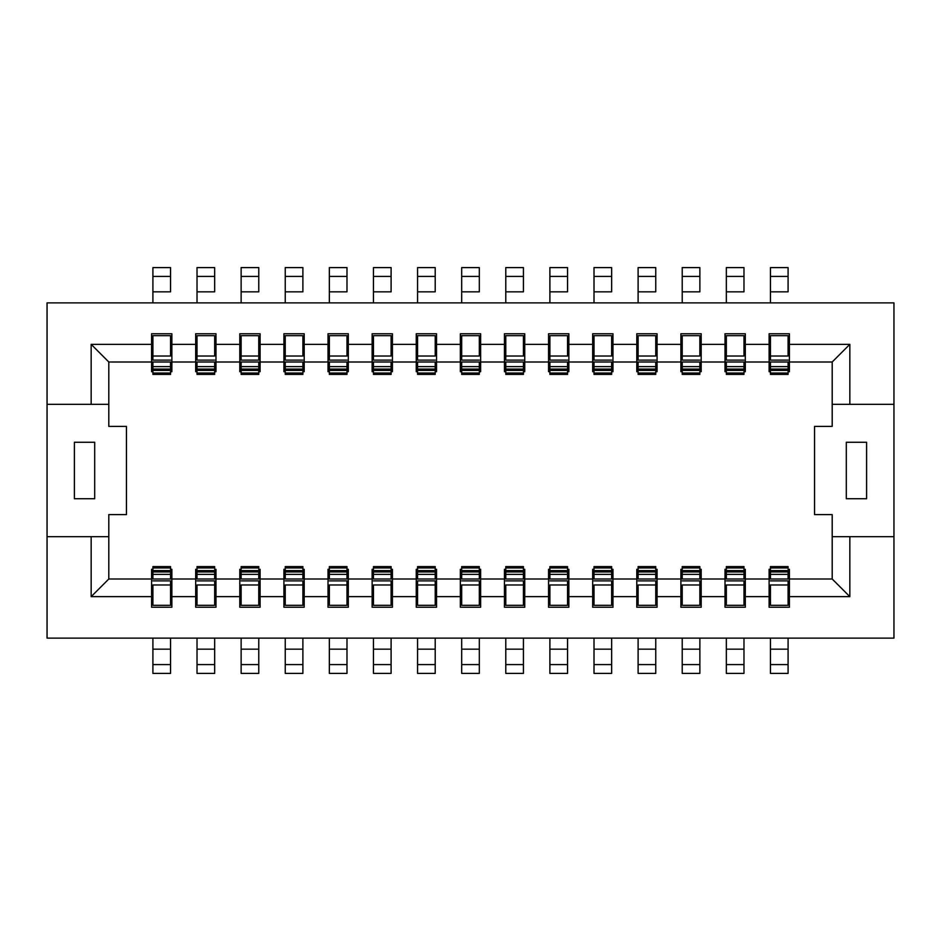 <?xml version="1.0" encoding="UTF-8"?>
<svg xmlns="http://www.w3.org/2000/svg" width="941" height="941" viewBox="0 0 941 941"><rect width="100%" height="100%" fill="white"/><g stroke="black" fill="none" stroke-linecap="round" stroke-linejoin="round"><path stroke-width="1.41" d="M47.05 610.615L47.05 602.84M47.05 638.116L47.05 302.884L47.05 536.664L108.803 536.664L108.803 514.609L126.447 514.609L126.447 426.391L108.803 426.391L108.803 404.336L47.05 404.336L108.803 404.336L108.803 361.991L91.159 344.347L91.159 404.336L91.159 344.347L108.803 361.991L151.583 361.991L151.583 344.347L91.159 344.347L151.583 344.347L151.583 333.761L171.874 333.761L171.874 361.991L195.693 361.991L195.693 344.347L171.874 344.347L195.693 344.347L195.693 333.761L215.983 333.761L215.983 361.991L239.802 361.991L239.802 344.347L215.983 344.347L239.802 344.347L239.802 333.761L260.092 333.761L260.092 361.991L283.911 361.991L283.911 344.347L260.092 344.347L283.911 344.347L283.911 333.761L304.202 333.761L304.202 361.991L328.021 361.991L328.021 344.347L304.202 344.347L328.021 344.347L328.021 333.761L348.311 333.761L348.311 361.991L372.13 361.991L372.13 344.347L348.311 344.347L372.13 344.347L372.13 333.761L392.421 333.761L392.421 361.991L416.24 361.991L416.24 344.347L392.421 344.347L416.24 344.347L416.24 333.761L436.53 333.761L436.53 361.991L460.349 361.991L460.349 344.347L436.53 344.347L460.349 344.347L460.349 333.761L480.639 333.761L480.639 361.991L504.458 361.991L504.458 344.347L480.639 344.347L504.458 344.347L504.458 333.761L524.749 333.761L524.749 361.991L548.568 361.991L548.568 344.347L524.749 344.347L548.568 344.347L548.568 333.761L568.858 333.761L568.858 344.347L592.677 344.347L592.677 333.761L612.967 333.761L612.967 344.347L636.786 344.347L636.786 333.761L657.077 333.761L657.077 344.347L680.896 344.347L680.896 333.761L701.186 333.761L701.186 344.347L725.005 344.347L725.005 333.761L745.296 333.761L745.296 344.347L769.115 344.347L769.115 333.761L789.405 333.761L789.405 344.347L849.841 344.347L849.841 404.336L893.95 404.336L893.95 302.884L47.05 302.884L893.95 302.884L893.95 536.664L849.841 536.664L849.841 596.653L789.405 596.653L789.405 607.239L769.115 607.239L769.115 596.653L745.296 596.653L745.296 607.239L725.005 607.239L725.005 596.653L701.186 596.653L701.186 607.239L680.896 607.239L680.896 596.653L657.077 596.653L657.077 607.239L636.786 607.239L636.786 596.653L612.967 596.653L612.967 607.239L592.677 607.239L592.677 596.653L568.858 596.653L568.858 607.239L548.568 607.239L548.568 579.009L524.749 579.009L524.749 596.653L548.568 596.653L524.749 596.653L524.749 607.239L504.458 607.239L504.458 579.009L480.639 579.009L480.639 596.653L504.458 596.653L480.639 596.653L480.639 607.239L460.349 607.239L460.349 579.009L436.53 579.009L436.53 596.653L460.349 596.653L436.53 596.653L436.53 607.239L416.24 607.239L416.24 579.009L392.421 579.009L392.421 596.653L416.24 596.653L392.421 596.653L392.421 607.239L372.13 607.239L372.13 579.009L348.311 579.009L348.311 596.653L372.13 596.653L348.311 596.653L348.311 607.239L328.021 607.239L328.021 579.009L304.202 579.009L304.202 596.653L328.021 596.653L304.202 596.653L304.202 607.239L283.911 607.239L283.911 579.009L260.092 579.009L260.092 596.653L283.911 596.653L260.092 596.653L260.092 607.239L239.802 607.239L239.802 579.009L215.983 579.009L215.983 596.653L239.802 596.653L215.983 596.653L215.983 607.239L195.693 607.239L195.693 579.009L171.874 579.009L171.874 596.653L195.693 596.653L171.874 596.653L171.874 607.239L151.583 607.239L151.583 579.009L108.803 579.009L91.159 596.653L151.583 596.653L91.159 596.653L108.803 579.009L108.803 536.664L91.159 536.664L91.159 596.653L91.159 536.664L47.05 536.664L47.05 638.116L893.95 638.116L893.95 536.664L893.95 638.116L47.05 638.116M94.688 442.27L94.688 498.73L74.398 498.73L74.398 442.27L94.688 442.27L74.398 442.27L74.398 498.73L94.688 498.73L94.688 442.27M108.803 514.609L108.803 579.009L151.583 579.009L151.583 607.239L171.874 607.239L171.874 569.305L171.874 579.009L151.583 579.009L151.583 569.305L151.583 579.009L195.693 579.009L195.693 607.239L215.983 607.239L215.983 569.305L215.983 579.009L195.693 579.009L195.693 569.305L195.693 579.009L239.802 579.009L239.802 607.239L260.092 607.239L260.092 569.305L260.092 579.009L239.802 579.009L239.802 569.305L239.802 579.009L283.911 579.009L283.911 607.239L304.202 607.239L304.202 569.305L304.202 579.009L283.911 579.009L283.911 569.305L283.911 579.009L328.021 579.009L328.021 607.239L348.311 607.239L348.311 569.305L348.311 579.009L328.021 579.009L328.021 569.305L328.021 579.009L372.13 579.009L372.13 607.239L392.421 607.239L392.421 569.305L392.421 579.009L372.13 579.009L372.13 569.305L372.13 579.009L416.24 579.009L416.24 607.239L436.53 607.239L436.53 569.305L436.53 579.009L416.24 579.009L416.24 569.305L416.24 579.009L460.349 579.009L460.349 607.239L480.639 607.239L480.639 569.305L480.639 579.009L460.349 579.009L460.349 569.305L460.349 579.009L504.458 579.009L504.458 607.239L524.749 607.239L524.749 569.305L524.749 579.009L504.458 579.009L504.458 569.305L504.458 579.009L548.568 579.009L548.568 607.239L568.858 607.239L568.858 596.653L592.677 596.653L592.677 579.009L568.858 579.009L568.858 596.653L568.858 569.305L568.858 579.009L548.568 579.009L548.568 569.305L548.568 579.009L592.677 579.009L592.677 607.239L612.967 607.239L612.967 596.653L636.786 596.653L636.786 579.009L612.967 579.009L612.967 596.653L612.967 569.305L612.967 579.009L592.677 579.009L592.677 569.305L592.677 579.009L636.786 579.009L636.786 607.239L657.077 607.239L657.077 596.653L680.896 596.653L680.896 579.009L657.077 579.009L657.077 596.653L657.077 569.305L657.077 579.009L636.786 579.009L636.786 569.305L636.786 579.009L680.896 579.009L680.896 607.239L701.186 607.239L701.186 596.653L725.005 596.653L725.005 579.009L701.186 579.009L701.186 596.653L701.186 569.305L701.186 579.009L680.896 579.009L680.896 569.305L680.896 579.009L725.005 579.009L725.005 607.239L745.296 607.239L745.296 596.653L769.115 596.653L769.115 579.009L745.296 579.009L745.296 596.653L745.296 569.305L745.296 579.009L725.005 579.009L725.005 569.305L725.005 579.009L769.115 579.009L769.115 607.239L789.405 607.239L789.405 596.653L849.841 596.653L849.841 536.664L893.95 536.664L893.95 404.336L849.841 404.336L849.841 344.347L789.405 344.347L789.405 361.991L832.197 361.991L849.841 344.347L832.197 361.991L832.197 404.336L849.841 404.336L832.197 404.336L832.197 426.391L814.553 426.391L814.553 514.609L832.197 514.609L832.197 536.664L849.841 536.664L832.197 536.664L832.197 579.009L849.841 596.653L832.197 579.009L789.405 579.009L789.405 596.653L789.405 569.305L789.405 579.009L769.115 579.009L769.115 569.305L769.115 579.009L832.197 579.009L832.197 514.609L814.553 514.609L814.553 426.391L832.197 426.391L832.197 361.991L789.405 361.991L789.405 333.761L769.115 333.761L769.115 344.347L745.296 344.347L745.296 361.991L769.115 361.991L769.115 344.347L769.115 371.695L769.115 361.991L789.405 361.991L789.405 371.695L789.405 361.991L745.296 361.991L745.296 333.761L725.005 333.761L725.005 344.347L701.186 344.347L701.186 361.991L725.005 361.991L725.005 344.347L725.005 371.695L725.005 361.991L745.296 361.991L745.296 371.695L745.296 361.991L701.186 361.991L701.186 333.761L680.896 333.761L680.896 344.347L657.077 344.347L657.077 361.991L680.896 361.991L680.896 344.347L680.896 371.695L680.896 361.991L701.186 361.991L701.186 371.695L701.186 361.991L657.077 361.991L657.077 333.761L636.786 333.761L636.786 344.347L612.967 344.347L612.967 361.991L636.786 361.991L636.786 344.347L636.786 371.695L636.786 361.991L657.077 361.991L657.077 371.695L657.077 361.991L612.967 361.991L612.967 333.761L592.677 333.761L592.677 344.347L568.858 344.347L568.858 361.991L592.677 361.991L592.677 344.347L592.677 371.695L592.677 361.991L612.967 361.991L612.967 371.695L612.967 361.991L568.858 361.991L568.858 333.761L548.568 333.761L548.568 371.695L548.568 361.991L568.858 361.991L568.858 371.695L568.858 361.991L524.749 361.991L524.749 333.761L504.458 333.761L504.458 371.695L504.458 361.991L524.749 361.991L524.749 371.695L524.749 361.991L480.639 361.991L480.639 333.761L460.349 333.761L460.349 371.695L460.349 361.991L480.639 361.991L480.639 371.695L480.639 361.991L436.53 361.991L436.53 333.761L416.24 333.761L416.24 371.695L416.24 361.991L436.53 361.991L436.53 371.695L436.53 361.991L392.421 361.991L392.421 333.761L372.13 333.761L372.13 371.695L372.13 361.991L392.421 361.991L392.421 371.695L392.421 361.991L348.311 361.991L348.311 333.761L328.021 333.761L328.021 371.695L328.021 361.991L348.311 361.991L348.311 371.695L348.311 361.991L304.202 361.991L304.202 333.761L283.911 333.761L283.911 371.695L283.911 361.991L304.202 361.991L304.202 371.695L304.202 361.991L260.092 361.991L260.092 333.761L239.802 333.761L239.802 371.695L239.802 361.991L260.092 361.991L260.092 371.695L260.092 361.991L215.983 361.991L215.983 333.761L195.693 333.761L195.693 371.695L195.693 361.991L215.983 361.991L215.983 371.695L215.983 361.991L171.874 361.991L171.874 333.761L151.583 333.761L151.583 371.695L151.583 361.991L171.874 361.991L171.874 371.695L171.874 361.991L108.803 361.991L108.803 426.391L126.447 426.391L126.447 514.609L108.803 514.609M47.05 602.769L47.05 594.9M893.95 602.828L893.95 610.627M893.95 595.441L893.95 602.628M866.602 498.73L846.312 498.73L846.312 442.27L866.602 442.27L866.602 498.73L866.602 442.27L846.312 442.27L846.312 498.73L866.602 498.73M568.858 371.695L567.541 371.695L568.858 371.695M549.897 371.695L548.568 371.695L549.897 371.695M524.749 371.695L523.431 371.695L524.749 371.695M505.788 371.695L504.458 371.695L505.788 371.695M480.639 371.695L479.322 371.695L480.639 371.695M461.678 371.695L460.349 371.695L461.678 371.695M436.53 371.695L435.213 371.695L436.53 371.695M417.569 371.695L416.24 371.695L417.569 371.695M392.421 371.695L391.103 371.695L392.421 371.695M373.459 371.695L372.13 371.695L373.459 371.695M348.311 371.695L346.994 371.695L348.311 371.695M329.35 371.695L328.021 371.695L329.35 371.695M304.202 371.695L302.884 371.695L304.202 371.695M285.241 371.695L283.911 371.695L285.241 371.695M260.092 371.695L258.775 371.695L260.092 371.695M241.131 371.695L239.802 371.695L241.131 371.695M215.983 371.695L214.666 371.695L215.983 371.695M197.022 371.695L195.693 371.695L197.022 371.695M171.874 371.695L170.556 371.695L171.874 371.695M152.912 371.695L151.583 371.695L152.912 371.695M151.583 569.305L152.912 569.305L151.583 569.305M170.556 569.305L171.874 569.305L170.556 569.305M195.693 569.305L197.022 569.305L195.693 569.305M214.666 569.305L215.983 569.305L214.666 569.305M239.802 569.305L241.131 569.305L239.802 569.305M258.775 569.305L260.092 569.305L258.775 569.305M283.911 569.305L285.241 569.305L283.911 569.305M302.884 569.305L304.202 569.305L302.884 569.305M328.021 569.305L329.35 569.305L328.021 569.305M346.994 569.305L348.311 569.305L346.994 569.305M372.13 569.305L373.459 569.305L372.13 569.305M391.103 569.305L392.421 569.305L391.103 569.305M416.24 569.305L417.569 569.305L416.24 569.305M435.213 569.305L436.53 569.305L435.213 569.305M460.349 569.305L461.678 569.305L460.349 569.305M479.322 569.305L480.639 569.305L479.322 569.305M504.458 569.305L505.788 569.305L504.458 569.305M523.431 569.305L524.749 569.305L523.431 569.305M548.568 569.305L549.897 569.305L548.568 569.305M567.541 569.305L568.858 569.305L567.541 569.305M592.677 569.305L594.006 569.305L592.677 569.305M611.65 569.305L612.967 569.305L611.65 569.305M636.786 569.305L638.116 569.305L636.786 569.305M655.759 569.305L657.077 569.305L655.759 569.305M680.896 569.305L682.225 569.305L680.896 569.305M699.869 569.305L701.186 569.305L699.869 569.305M725.005 569.305L726.334 569.305L725.005 569.305M743.978 569.305L745.296 569.305L743.978 569.305M769.115 569.305L770.444 569.305L769.115 569.305M788.087 569.305L789.405 569.305L788.087 569.305M789.405 371.695L788.087 371.695L789.405 371.695M770.444 371.695L769.115 371.695L770.444 371.695M745.296 371.695L743.978 371.695L745.296 371.695M726.334 371.695L725.005 371.695L726.334 371.695M701.186 371.695L699.869 371.695L701.186 371.695M682.225 371.695L680.896 371.695L682.225 371.695M657.077 371.695L655.759 371.695L657.077 371.695M638.116 371.695L636.786 371.695L638.116 371.695M612.967 371.695L611.65 371.695L612.967 371.695M594.006 371.695L592.677 371.695L594.006 371.695M152.912 335.678L170.556 335.678L170.556 356.027L152.912 356.027L152.912 360.109L170.556 360.109L152.912 360.109L152.912 356.027L170.556 356.027L170.556 335.678L152.912 335.678L152.912 356.027L152.912 335.678M197.022 335.678L214.666 335.678L214.666 356.027L197.022 356.027L197.022 360.109L214.666 360.109L197.022 360.109L197.022 356.027L214.666 356.027L214.666 335.678L197.022 335.678L197.022 356.027L197.022 335.678M241.131 335.678L258.775 335.678L258.775 356.027L241.131 356.027L241.131 335.678L241.131 360.109L241.131 356.027L258.775 356.027L258.775 360.109L241.131 360.109L258.775 360.109L258.775 335.678L241.131 335.678M302.884 360.109L285.241 360.109L285.241 356.027L302.884 356.027L302.884 335.678L302.884 356.027L285.241 356.027L285.241 335.678L302.884 335.678L285.241 335.678L285.241 360.109L302.884 360.109M329.35 335.678L346.994 335.678L346.994 356.027L329.35 356.027L329.35 360.109L346.994 360.109L329.35 360.109L329.35 356.027L346.994 356.027L346.994 335.678L329.35 335.678L329.35 356.027L329.35 335.678M373.459 335.678L391.103 335.678L391.103 356.027L373.459 356.027L373.459 360.109L391.103 360.109L373.459 360.109L373.459 356.027L391.103 356.027L391.103 335.678L373.459 335.678L373.459 356.027L373.459 335.678M417.569 335.678L435.213 335.678L435.213 356.027L417.569 356.027L417.569 360.109L435.213 360.109L417.569 360.109L417.569 356.027L435.213 356.027L435.213 335.678L417.569 335.678L417.569 356.027L417.569 335.678M461.678 335.678L479.322 335.678L479.322 356.027L461.678 356.027L461.678 360.109L479.322 360.109L461.678 360.109L461.678 356.027L479.322 356.027L479.322 335.678L461.678 335.678L461.678 356.027L461.678 335.678M505.788 335.678L523.431 335.678L523.431 356.027L505.788 356.027L505.788 360.109L523.431 360.109L505.788 360.109L505.788 356.027L523.431 356.027L523.431 335.678L505.788 335.678L505.788 356.027L505.788 335.678M549.897 335.678L567.541 335.678L567.541 356.027L549.897 356.027L549.897 360.109L567.541 360.109L549.897 360.109L549.897 356.027L567.541 356.027L567.541 335.678L549.897 335.678L549.897 356.027L549.897 335.678M594.006 335.678L611.65 335.678L611.65 356.027L594.006 356.027L594.006 360.109L611.65 360.109L594.006 360.109L594.006 356.027L611.65 356.027L611.65 335.678L594.006 335.678L594.006 356.027L594.006 335.678M655.759 360.109L638.116 360.109L638.116 356.027L655.759 356.027L655.759 335.678L655.759 356.027L638.116 356.027L638.116 335.678L655.759 335.678L638.116 335.678L638.116 360.109L655.759 360.109M699.869 360.109L682.225 360.109L682.225 356.027L699.869 356.027L699.869 335.678L699.869 356.027L682.225 356.027L682.225 335.678L699.869 335.678L682.225 335.678L682.225 360.109L699.869 360.109M743.978 360.109L726.334 360.109L726.334 356.027L743.978 356.027L743.978 335.678L743.978 356.027L726.334 356.027L726.334 335.678L743.978 335.678L726.334 335.678L726.334 360.109L743.978 360.109M788.087 360.109L770.444 360.109L770.444 356.027L788.087 356.027L788.087 335.678L788.087 356.027L770.444 356.027L770.444 335.678L788.087 335.678L770.444 335.678L770.444 360.109L788.087 360.109M549.897 580.891L567.541 580.891L567.541 584.973L549.897 584.973L549.897 605.322L549.897 584.973L567.541 584.973L567.541 605.322L549.897 605.322L567.541 605.322L567.541 580.891L549.897 580.891M505.788 580.891L523.431 580.891L523.431 584.973L505.788 584.973L505.788 605.322L505.788 584.973L523.431 584.973L523.431 605.322L505.788 605.322L523.431 605.322L523.431 580.891L505.788 580.891M461.678 580.891L479.322 580.891L479.322 584.973L461.678 584.973L461.678 605.322L461.678 584.973L479.322 584.973L479.322 605.322L461.678 605.322L479.322 605.322L479.322 580.891L461.678 580.891M417.569 580.891L435.213 580.891L435.213 584.973L417.569 584.973L417.569 605.322L435.213 605.322L417.569 605.322L417.569 584.973L435.213 584.973L435.213 605.322L435.213 580.891L417.569 580.891L417.569 584.973L417.569 580.891M373.459 580.891L391.103 580.891L391.103 584.973L373.459 584.973L373.459 605.322L373.459 584.973L391.103 584.973L391.103 605.322L373.459 605.322L391.103 605.322L391.103 580.891L373.459 580.891M329.35 580.891L346.994 580.891L346.994 584.973L329.35 584.973L329.35 605.322L329.35 584.973L346.994 584.973L346.994 605.322L329.35 605.322L346.994 605.322L346.994 580.891L329.35 580.891M285.241 580.891L302.884 580.891L302.884 584.973L285.241 584.973L285.241 605.322L285.241 584.973L302.884 584.973L302.884 605.322L285.241 605.322L302.884 605.322L302.884 580.891L285.241 580.891M241.131 580.891L258.775 580.891L258.775 584.973L241.131 584.973L241.131 605.322L241.131 584.973L258.775 584.973L258.775 605.322L241.131 605.322L258.775 605.322L258.775 580.891L241.131 580.891M197.022 580.891L214.666 580.891L214.666 584.973L197.022 584.973L197.022 605.322L197.022 584.973L214.666 584.973L214.666 605.322L197.022 605.322L214.666 605.322L214.666 580.891L197.022 580.891M152.912 580.891L170.556 580.891L170.556 584.973L152.912 584.973L152.912 605.322L152.912 584.973L170.556 584.973L170.556 605.322L152.912 605.322L170.556 605.322L170.556 580.891L152.912 580.891M770.444 580.891L788.087 580.891L788.087 584.973L770.444 584.973L770.444 605.322L770.444 584.973L788.087 584.973L788.087 605.322L770.444 605.322L788.087 605.322L788.087 580.891L770.444 580.891M726.334 580.891L743.978 580.891L743.978 584.973L726.334 584.973L726.334 605.322L726.334 584.973L743.978 584.973L743.978 605.322L726.334 605.322L743.978 605.322L743.978 580.891L726.334 580.891M682.225 580.891L699.869 580.891L699.869 584.973L682.225 584.973L682.225 605.322L682.225 584.973L699.869 584.973L699.869 605.322L682.225 605.322L699.869 605.322L699.869 580.891L682.225 580.891M638.116 580.891L655.759 580.891L655.759 584.973L638.116 584.973L638.116 605.322L638.116 584.973L655.759 584.973L655.759 605.322L638.116 605.322L655.759 605.322L655.759 580.891L638.116 580.891M594.006 580.891L611.65 580.891L611.65 584.973L594.006 584.973L594.006 605.322L594.006 584.973L611.65 584.973L611.65 605.322L594.006 605.322L611.65 605.322L611.65 580.891L594.006 580.891M152.912 673.403L152.912 638.116L152.912 673.403L170.556 673.403L152.912 673.403L170.556 673.403L170.556 664.581L170.556 673.403M170.556 649.172L170.556 664.581L152.912 664.581L170.556 664.581L170.556 649.172L152.912 649.172L170.556 649.172L170.556 638.116L170.556 649.172M197.022 673.403L197.022 638.116L197.022 673.403L214.666 673.403L197.022 673.403L214.666 673.403L214.666 664.581L214.666 673.403M214.666 649.172L214.666 664.581L197.022 664.581L214.666 664.581L214.666 649.172L197.022 649.172L214.666 649.172L214.666 638.116L214.666 649.172M241.131 673.403L241.131 638.116L241.131 673.403L258.775 673.403L241.131 673.403L258.775 673.403L258.775 664.581L258.775 673.403M258.775 649.172L258.775 664.581L241.131 664.581L258.775 664.581L258.775 649.172L241.131 649.172L258.775 649.172L258.775 638.116L258.775 649.172M285.241 673.403L285.241 638.116L285.241 673.403L302.884 673.403L285.241 673.403L302.884 673.403L302.884 664.581L302.884 673.403M302.884 649.172L302.884 664.581L285.241 664.581L302.884 664.581L302.884 649.172L285.241 649.172L302.884 649.172L302.884 638.116L302.884 649.172M329.35 673.403L329.35 638.116L329.35 673.403L346.994 673.403L329.35 673.403L346.994 673.403L346.994 664.581L346.994 673.403M346.994 649.172L346.994 664.581L329.35 664.581L346.994 664.581L346.994 649.172L329.35 649.172L346.994 649.172L346.994 638.116L346.994 649.172M373.459 673.403L373.459 638.116L373.459 673.403L391.103 673.403L373.459 673.403L391.103 673.403L391.103 664.581L391.103 673.403M391.103 649.172L391.103 664.581L373.459 664.581L391.103 664.581L391.103 649.172L373.459 649.172L391.103 649.172L391.103 638.116L391.103 649.172M417.569 673.403L417.569 638.116L417.569 673.403L435.213 673.403L417.569 673.403L435.213 673.403L435.213 664.581L435.213 673.403M435.213 649.172L435.213 664.581L417.569 664.581L435.213 664.581L435.213 649.172L417.569 649.172L435.213 649.172L435.213 638.116L435.213 649.172M461.678 673.403L461.678 638.116L461.678 673.403L479.322 673.403L461.678 673.403L479.322 673.403L479.322 664.581L479.322 673.403M479.322 649.172L479.322 664.581L461.678 664.581L479.322 664.581L479.322 649.172L461.678 649.172L479.322 649.172L479.322 638.116L479.322 649.172M505.788 673.403L505.788 638.116L505.788 673.403L523.431 673.403L505.788 673.403L523.431 673.403L523.431 664.581L523.431 673.403M523.431 649.172L523.431 664.581L505.788 664.581L523.431 664.581L523.431 649.172L505.788 649.172L523.431 649.172L523.431 638.116L523.431 649.172M549.897 673.403L549.897 638.116L549.897 673.403L567.541 673.403L549.897 673.403L567.541 673.403L567.541 664.581L567.541 673.403M567.541 649.172L567.541 664.581L549.897 664.581L567.541 664.581L567.541 649.172L549.897 649.172L567.541 649.172L567.541 638.116L567.541 649.172M594.006 673.403L594.006 638.116L594.006 673.403L611.65 673.403L594.006 673.403L611.65 673.403L611.65 664.581L611.65 673.403M611.65 649.172L611.65 664.581L594.006 664.581L611.65 664.581L611.65 649.172L594.006 649.172L611.65 649.172L611.65 638.116L611.65 649.172M638.116 673.403L638.116 638.116L638.116 673.403L655.759 673.403L638.116 673.403L655.759 673.403L655.759 664.581L655.759 673.403M655.759 649.172L655.759 664.581L638.116 664.581L655.759 664.581L655.759 649.172L638.116 649.172L655.759 649.172L655.759 638.116L655.759 649.172M682.225 673.403L682.225 638.116L682.225 673.403L699.869 673.403L682.225 673.403L699.869 673.403L699.869 664.581L699.869 673.403M699.869 649.172L699.869 664.581L682.225 664.581L699.869 664.581L699.869 649.172L682.225 649.172L699.869 649.172L699.869 638.116L699.869 649.172M726.334 673.403L726.334 638.116L726.334 673.403L743.978 673.403L726.334 673.403L743.978 673.403L743.978 664.581L743.978 673.403M743.978 649.172L743.978 664.581L726.334 664.581L743.978 664.581L743.978 649.172L726.334 649.172L743.978 649.172L743.978 638.116L743.978 649.172M770.444 673.403L770.444 638.116L770.444 673.403L788.087 673.403L770.444 673.403L788.087 673.403L788.087 664.581L788.087 673.403M788.087 649.172L788.087 664.581L770.444 664.581L788.087 664.581L788.087 649.172L770.444 649.172L788.087 649.172L788.087 638.116L788.087 649.172M152.912 291.828L152.912 267.597L152.912 291.828L170.556 291.828L170.556 276.419L170.556 291.828L152.912 291.828L152.912 302.884L152.912 291.828M170.556 267.597L170.556 276.419L152.912 276.419L170.556 276.419L170.556 267.597L152.912 267.597M197.022 291.828L197.022 267.597L197.022 291.828L214.666 291.828L214.666 276.419L214.666 291.828L197.022 291.828L197.022 302.884L197.022 291.828M214.666 267.597L214.666 276.419L197.022 276.419L214.666 276.419L214.666 267.597L197.022 267.597M241.131 291.828L241.131 267.597L241.131 291.828L258.775 291.828L258.775 276.419L258.775 291.828L241.131 291.828L241.131 302.884L241.131 291.828M258.775 267.597L258.775 276.419L241.131 276.419L258.775 276.419L258.775 267.597L241.131 267.597M285.241 291.828L285.241 267.597L285.241 291.828L302.884 291.828L302.884 276.419L302.884 291.828L285.241 291.828L285.241 302.884L285.241 291.828M302.884 267.597L302.884 276.419L285.241 276.419L302.884 276.419L302.884 267.597L285.241 267.597M329.35 291.828L329.35 267.597L329.35 291.828L346.994 291.828L346.994 276.419L346.994 291.828L329.35 291.828L329.35 302.884L329.35 291.828M346.994 267.597L346.994 276.419L329.35 276.419L346.994 276.419L346.994 267.597L329.35 267.597M373.459 291.828L373.459 267.597L373.459 291.828L391.103 291.828L391.103 276.419L391.103 291.828L373.459 291.828L373.459 302.884L373.459 291.828M391.103 267.597L391.103 276.419L373.459 276.419L391.103 276.419L391.103 267.597L373.459 267.597M417.569 291.828L417.569 267.597L417.569 291.828L435.213 291.828L435.213 276.419L435.213 291.828L417.569 291.828L417.569 302.884L417.569 291.828M435.213 267.597L435.213 276.419L417.569 276.419L435.213 276.419L435.213 267.597L417.569 267.597M461.678 291.828L461.678 267.597L461.678 291.828L479.322 291.828L479.322 276.419L479.322 291.828L461.678 291.828L461.678 302.884L461.678 291.828M479.322 267.597L479.322 276.419L461.678 276.419L479.322 276.419L479.322 267.597L461.678 267.597M505.788 291.828L505.788 267.597L505.788 291.828L523.431 291.828L523.431 276.419L523.431 291.828L505.788 291.828L505.788 302.884L505.788 291.828M523.431 267.597L523.431 276.419L505.788 276.419L523.431 276.419L523.431 267.597L505.788 267.597M549.897 291.828L549.897 267.597L549.897 291.828L567.541 291.828L567.541 276.419L567.541 291.828L549.897 291.828L549.897 302.884L549.897 291.828M567.541 267.597L567.541 276.419L549.897 276.419L567.541 276.419L567.541 267.597L549.897 267.597M594.006 291.828L594.006 267.597L594.006 291.828L611.65 291.828L611.65 276.419L611.65 291.828L594.006 291.828L594.006 302.884L594.006 291.828M611.65 267.597L611.65 276.419L594.006 276.419L611.65 276.419L611.65 267.597L594.006 267.597M638.116 291.828L638.116 267.597L638.116 291.828L655.759 291.828L655.759 276.419L655.759 291.828L638.116 291.828L638.116 302.884L638.116 291.828M655.759 267.597L655.759 276.419L638.116 276.419L655.759 276.419L655.759 267.597L638.116 267.597M682.225 291.828L682.225 267.597L682.225 291.828L699.869 291.828L699.869 276.419L699.869 291.828L682.225 291.828L682.225 302.884L682.225 291.828M699.869 267.597L699.869 276.419L682.225 276.419L699.869 276.419L699.869 267.597L682.225 267.597M726.334 291.828L726.334 267.597L726.334 291.828L743.978 291.828L743.978 276.419L743.978 291.828L726.334 291.828L726.334 302.884L726.334 291.828M743.978 267.597L743.978 276.419L726.334 276.419L743.978 276.419L743.978 267.597L726.334 267.597M770.444 291.828L770.444 267.597L770.444 291.828L788.087 291.828L788.087 276.419L788.087 291.828L770.444 291.828L770.444 302.884L770.444 291.828M788.087 267.597L788.087 276.419L770.444 276.419L788.087 276.419L788.087 267.597L770.444 267.597M788.087 567.952L770.444 567.952L770.444 570.611L788.087 570.611L788.087 579.009L788.087 574.386L770.444 574.386L770.444 579.009L770.444 566.611L788.087 566.611L770.444 566.611L770.444 567.952L788.087 567.952L788.087 566.611L770.444 566.611M743.978 566.611L743.978 579.009L743.978 574.386L726.334 574.386L726.334 579.009L726.334 566.611L743.978 566.611L726.334 566.611L726.334 567.952L743.978 567.952L743.978 566.611L726.334 566.611M699.869 566.611L699.869 579.009L699.869 574.386L682.225 574.386L682.225 579.009L682.225 566.611L699.869 566.611L682.225 566.611L682.225 567.952L699.869 567.952L699.869 566.611L682.225 566.611M655.759 566.611L655.759 579.009L655.759 574.386L638.116 574.386L638.116 579.009L638.116 566.611L655.759 566.611L638.116 566.611L638.116 567.952L655.759 567.952L655.759 566.611L638.116 566.611M611.65 566.611L611.65 579.009L611.65 574.386L594.006 574.386L594.006 579.009L594.006 566.611L611.65 566.611L594.006 566.611L594.006 567.952L611.65 567.952L611.65 566.611L594.006 566.611M567.541 566.611L567.541 579.009L567.541 574.386L549.897 574.386L549.897 579.009L549.897 566.611L567.541 566.611L549.897 566.611L549.897 567.952L567.541 567.952L567.541 566.611L549.897 566.611M523.431 566.611L523.431 579.009L523.431 574.386L505.788 574.386L505.788 579.009L505.788 566.611L523.431 566.611L505.788 566.611L505.788 567.952L523.431 567.952L523.431 566.611L505.788 566.611M479.322 566.611L479.322 579.009L479.322 574.386L461.678 574.386L461.678 579.009L461.678 566.611L479.322 566.611L461.678 566.611L461.678 567.952L479.322 567.952L479.322 566.611L461.678 566.611M435.213 566.611L435.213 579.009L435.213 574.386L417.569 574.386L417.569 579.009L417.569 566.611L435.213 566.611L417.569 566.611L417.569 567.952L435.213 567.952L435.213 566.611L417.569 566.611M391.103 566.611L391.103 579.009L391.103 574.386L373.459 574.386L373.459 579.009L373.459 566.611L391.103 566.611L373.459 566.611L373.459 567.952L391.103 567.952L391.103 566.611L373.459 566.611M346.994 566.611L346.994 579.009L346.994 574.386L329.35 574.386L329.35 579.009L329.35 566.611L346.994 566.611L329.35 566.611L329.35 567.952L346.994 567.952L346.994 566.611L329.35 566.611M302.884 566.611L302.884 579.009L302.884 574.386L285.241 574.386L285.241 579.009L285.241 566.611L302.884 566.611L285.241 566.611L285.241 567.952L302.884 567.952L302.884 566.611L285.241 566.611M258.775 567.952L241.131 567.952L241.131 570.611L258.775 570.611L258.775 579.009L258.775 574.386L241.131 574.386L241.131 579.009L241.131 566.611L258.775 566.611L241.131 566.611L241.131 567.952L258.775 567.952L258.775 566.611L241.131 566.611M214.666 567.952L197.022 567.952L197.022 570.611L214.666 570.611L214.666 579.009L214.666 574.386L197.022 574.386L197.022 579.009L197.022 566.611L214.666 566.611L197.022 566.611L197.022 567.952L214.666 567.952L214.666 566.611L197.022 566.611M170.556 566.611L170.556 579.009L170.556 574.386L152.912 574.386L152.912 579.009L152.912 566.611L170.556 566.611L152.912 566.611L152.912 567.952L170.556 567.952L170.556 566.611L152.912 566.611M567.541 361.991L567.541 374.389L549.897 374.389L549.897 361.991L549.897 366.614L567.541 366.614L567.541 361.991M523.431 361.991L523.431 374.389L505.788 374.389L505.788 361.991L505.788 366.614L523.431 366.614L523.431 361.991M479.322 361.991L479.322 374.389L461.678 374.389L461.678 361.991L461.678 366.614L479.322 366.614L479.322 361.991M461.678 373.048L461.678 374.389L479.322 374.389L479.322 366.614L461.678 366.614L461.678 369.048L479.322 369.048L461.678 369.048L461.678 370.389L479.322 370.389L461.678 370.389L461.678 373.048L479.322 373.048L461.678 373.048L461.678 374.389L479.322 374.389M435.213 361.991L435.213 374.389L417.569 374.389L417.569 361.991L417.569 366.614L435.213 366.614L435.213 361.991M417.569 373.048L417.569 374.389L435.213 374.389L435.213 366.614L417.569 366.614L417.569 369.048L435.213 369.048L417.569 369.048L417.569 370.389L435.213 370.389L417.569 370.389L417.569 373.048L435.213 373.048L417.569 373.048L417.569 374.389L435.213 374.389M391.103 361.991L391.103 374.389L373.459 374.389L373.459 361.991L373.459 366.614L391.103 366.614L391.103 361.991M346.994 361.991L346.994 374.389L329.35 374.389L329.35 361.991L329.35 366.614L346.994 366.614L346.994 361.991M302.884 361.991L302.884 374.389L285.241 374.389L285.241 361.991L285.241 366.614L302.884 366.614L302.884 361.991M258.775 361.991L258.775 374.389L241.131 374.389L241.131 361.991L241.131 366.614L258.775 366.614L258.775 361.991M214.666 361.991L214.666 374.389L197.022 374.389L197.022 361.991L197.022 366.614L214.666 366.614L214.666 361.991M170.556 361.991L170.556 374.389L152.912 374.389L152.912 361.991L152.912 366.614L170.556 366.614L170.556 361.991M788.087 361.991L788.087 374.389L770.444 374.389L770.444 361.991L770.444 366.614L788.087 366.614L788.087 361.991M743.978 361.991L743.978 374.389L726.334 374.389L726.334 361.991L726.334 366.614L743.978 366.614L743.978 361.991M726.334 373.048L726.334 374.389L743.978 374.389L743.978 366.614L726.334 366.614L726.334 369.048L743.978 369.048L726.334 369.048L726.334 370.389L743.978 370.389L726.334 370.389L726.334 373.048L743.978 373.048L726.334 373.048L726.334 374.389L743.978 374.389M699.869 361.991L699.869 374.389L682.225 374.389L682.225 361.991L682.225 366.614L699.869 366.614L699.869 361.991M655.759 361.991L655.759 374.389L638.116 374.389L638.116 361.991L638.116 366.614L655.759 366.614L655.759 361.991M611.65 361.991L611.65 374.389L594.006 374.389L594.006 361.991L594.006 366.614L611.65 366.614L611.65 361.991M594.006 373.048L594.006 374.389L611.65 374.389L611.65 366.614L594.006 366.614L594.006 369.048L611.65 369.048L594.006 369.048L594.006 370.389L611.65 370.389L594.006 370.389L594.006 373.048L611.65 373.048L594.006 373.048L594.006 374.389L611.65 374.389M788.087 571.952L788.087 570.611L770.444 570.611L770.444 571.952L788.087 571.952L770.444 571.952L770.444 574.386L788.087 574.386L788.087 571.952L770.444 571.952M743.978 567.952L726.334 567.952L726.334 570.611L743.978 570.611L743.978 567.952M743.978 571.952L743.978 570.611L726.334 570.611L726.334 571.952L743.978 571.952L726.334 571.952L726.334 574.386L743.978 574.386L743.978 571.952L726.334 571.952M699.869 567.952L682.225 567.952L682.225 570.611L699.869 570.611L699.869 567.952M699.869 571.952L699.869 570.611L682.225 570.611L682.225 571.952L699.869 571.952L682.225 571.952L682.225 574.386L699.869 574.386L699.869 571.952L682.225 571.952M655.759 567.952L638.116 567.952L638.116 570.611L655.759 570.611L655.759 567.952M655.759 571.952L655.759 570.611L638.116 570.611L638.116 571.952L655.759 571.952L638.116 571.952L638.116 574.386L655.759 574.386L655.759 571.952L638.116 571.952M611.65 567.952L594.006 567.952L594.006 570.611L611.65 570.611L611.65 567.952M611.65 571.952L611.65 570.611L594.006 570.611L594.006 571.952L611.65 571.952L594.006 571.952L594.006 574.386L611.65 574.386L611.65 571.952L594.006 571.952M567.541 567.952L549.897 567.952L549.897 570.611L567.541 570.611L567.541 567.952M567.541 571.952L567.541 570.611L549.897 570.611L549.897 571.952L567.541 571.952L549.897 571.952L549.897 574.386L567.541 574.386L567.541 571.952L549.897 571.952M523.431 567.952L505.788 567.952L505.788 570.611L523.431 570.611L523.431 567.952M523.431 571.952L523.431 570.611L505.788 570.611L505.788 571.952L523.431 571.952L505.788 571.952L505.788 574.386L523.431 574.386L523.431 571.952L505.788 571.952M479.322 567.952L461.678 567.952L461.678 570.611L479.322 570.611L479.322 567.952M479.322 571.952L479.322 570.611L461.678 570.611L461.678 571.952L479.322 571.952L461.678 571.952L461.678 574.386L479.322 574.386L479.322 571.952L461.678 571.952M435.213 567.952L417.569 567.952L417.569 570.611L435.213 570.611L435.213 567.952M435.213 571.952L435.213 570.611L417.569 570.611L417.569 571.952L435.213 571.952L417.569 571.952L417.569 574.386L435.213 574.386L435.213 571.952L417.569 571.952M391.103 567.952L373.459 567.952L373.459 570.611L391.103 570.611L391.103 567.952M391.103 571.952L391.103 570.611L373.459 570.611L373.459 571.952L391.103 571.952L373.459 571.952L373.459 574.386L391.103 574.386L391.103 571.952L373.459 571.952M346.994 567.952L329.35 567.952L329.35 570.611L346.994 570.611L346.994 567.952M346.994 571.952L346.994 570.611L329.35 570.611L329.35 571.952L346.994 571.952L329.35 571.952L329.35 574.386L346.994 574.386L346.994 571.952L329.35 571.952M302.884 567.952L285.241 567.952L285.241 570.611L302.884 570.611L302.884 567.952M302.884 571.952L302.884 570.611L285.241 570.611L285.241 571.952L302.884 571.952L285.241 571.952L285.241 574.386L302.884 574.386L302.884 571.952L285.241 571.952M258.775 571.952L258.775 570.611L241.131 570.611L241.131 571.952L258.775 571.952L241.131 571.952L241.131 574.386L258.775 574.386L258.775 571.952L241.131 571.952M214.666 571.952L214.666 570.611L197.022 570.611L197.022 571.952L214.666 571.952L197.022 571.952L197.022 574.386L214.666 574.386L214.666 571.952L197.022 571.952M170.556 567.952L152.912 567.952L152.912 570.611L170.556 570.611L170.556 567.952M170.556 571.952L170.556 570.611L152.912 570.611L152.912 571.952L170.556 571.952L152.912 571.952L152.912 574.386L170.556 574.386L170.556 571.952L152.912 571.952M549.897 366.614L549.897 369.048L567.541 369.048L567.541 366.614L549.897 366.614M567.541 369.048L549.897 369.048L549.897 370.389L567.541 370.389L567.541 369.048L549.897 369.048M549.897 373.048L567.541 373.048L567.541 370.389L549.897 370.389L549.897 374.389L567.541 374.389L567.541 373.048L549.897 373.048M505.788 366.614L505.788 369.048L523.431 369.048L523.431 366.614L505.788 366.614M523.431 369.048L505.788 369.048L505.788 370.389L523.431 370.389L523.431 369.048L505.788 369.048M505.788 373.048L523.431 373.048L523.431 370.389L505.788 370.389L505.788 374.389L523.431 374.389L523.431 373.048L505.788 373.048M373.459 366.614L373.459 369.048L391.103 369.048L391.103 366.614L373.459 366.614M391.103 369.048L373.459 369.048L373.459 370.389L391.103 370.389L391.103 369.048L373.459 369.048M373.459 373.048L391.103 373.048L391.103 370.389L373.459 370.389L373.459 374.389L391.103 374.389L391.103 373.048L373.459 373.048M329.35 366.614L329.35 369.048L346.994 369.048L346.994 366.614L329.35 366.614M346.994 369.048L329.35 369.048L329.35 370.389L346.994 370.389L346.994 369.048L329.35 369.048M329.35 373.048L346.994 373.048L346.994 370.389L329.35 370.389L329.35 374.389L346.994 374.389L346.994 373.048L329.35 373.048M285.241 366.614L285.241 369.048L302.884 369.048L302.884 366.614L285.241 366.614M302.884 369.048L285.241 369.048L285.241 370.389L302.884 370.389L302.884 369.048L285.241 369.048M285.241 373.048L302.884 373.048L302.884 370.389L285.241 370.389L285.241 374.389L302.884 374.389L302.884 373.048L285.241 373.048M241.131 366.614L241.131 369.048L258.775 369.048L258.775 366.614L241.131 366.614M258.775 369.048L241.131 369.048L241.131 370.389L258.775 370.389L258.775 369.048L241.131 369.048M241.131 373.048L258.775 373.048L258.775 370.389L241.131 370.389L241.131 374.389L258.775 374.389L258.775 373.048L241.131 373.048M197.022 366.614L197.022 369.048L214.666 369.048L214.666 366.614L197.022 366.614M214.666 369.048L197.022 369.048L197.022 370.389L214.666 370.389L214.666 369.048L197.022 369.048M197.022 373.048L214.666 373.048L214.666 370.389L197.022 370.389L197.022 374.389L214.666 374.389L214.666 373.048L197.022 373.048M152.912 366.614L152.912 369.048L170.556 369.048L170.556 366.614L152.912 366.614M170.556 369.048L152.912 369.048L152.912 370.389L170.556 370.389L170.556 369.048L152.912 369.048M152.912 373.048L170.556 373.048L170.556 370.389L152.912 370.389L152.912 374.389L170.556 374.389L170.556 373.048L152.912 373.048M770.444 366.614L770.444 369.048L788.087 369.048L788.087 366.614L770.444 366.614M788.087 369.048L770.444 369.048L770.444 370.389L788.087 370.389L788.087 369.048L770.444 369.048M770.444 373.048L788.087 373.048L788.087 370.389L770.444 370.389L770.444 374.389L788.087 374.389L788.087 373.048L770.444 373.048M682.225 366.614L682.225 369.048L699.869 369.048L699.869 366.614L682.225 366.614M699.869 369.048L682.225 369.048L682.225 370.389L699.869 370.389L699.869 369.048L682.225 369.048M682.225 373.048L699.869 373.048L699.869 370.389L682.225 370.389L682.225 374.389L699.869 374.389L699.869 373.048L682.225 373.048M638.116 366.614L638.116 369.048L655.759 369.048L655.759 366.614L638.116 366.614M655.759 369.048L638.116 369.048L638.116 370.389L655.759 370.389L655.759 369.048L638.116 369.048M638.116 373.048L655.759 373.048L655.759 370.389L638.116 370.389L638.116 374.389L655.759 374.389L655.759 373.048L638.116 373.048M549.897 374.389L567.541 374.389M505.788 374.389L523.431 374.389M461.678 369.048L479.322 369.048M417.569 369.048L435.213 369.048M373.459 374.389L391.103 374.389M329.35 374.389L346.994 374.389M285.241 374.389L302.884 374.389M241.131 374.389L258.775 374.389M197.022 374.389L214.666 374.389M152.912 374.389L170.556 374.389M770.444 374.389L788.087 374.389M726.334 369.048L743.978 369.048M682.225 374.389L699.869 374.389M638.116 374.389L655.759 374.389M594.006 369.048L611.65 369.048"/></g></svg>
